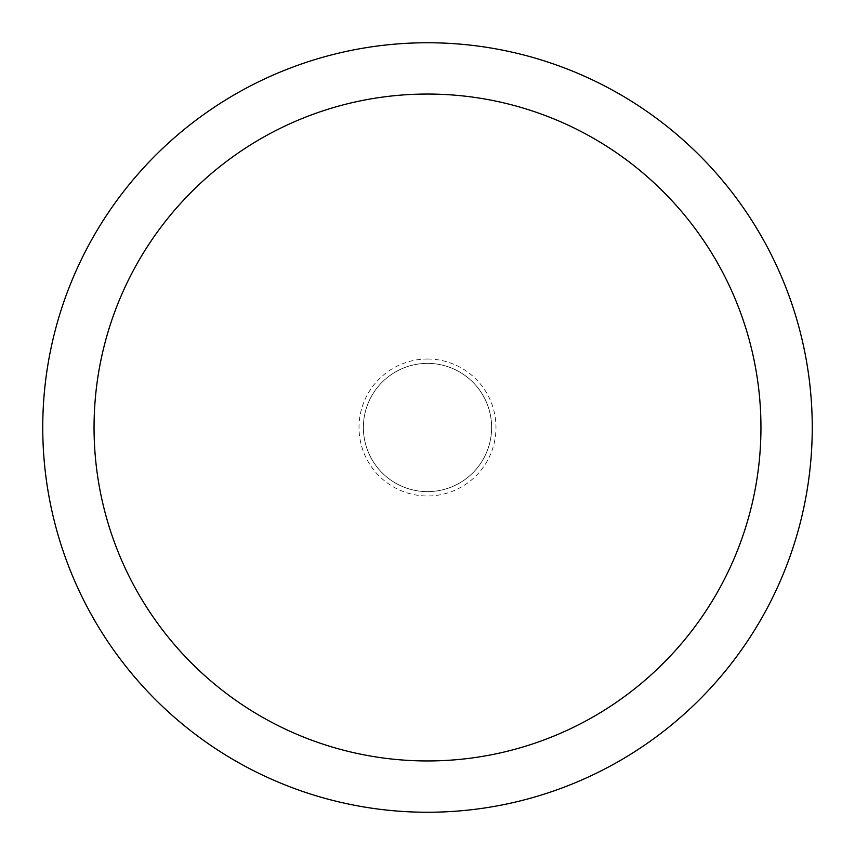 <?xml version="1.0" encoding="UTF-8"?>
<svg xmlns="http://www.w3.org/2000/svg" width="855" height="855" viewBox="0 0 855 855"><rect width="100%" height="100%" fill="white"/><g stroke="black" fill="none" stroke-linecap="round" stroke-linejoin="round"><path stroke-width="0.64" stroke-dasharray="4.28 3.21" d="M427.5 363.386A64.114 64.114 0 0 1 491.614 427.5A64.114 64.114 0 0 1 427.5 491.614A64.114 64.114 0 0 1 363.386 427.5A64.114 64.114 0 0 1 427.5 363.386A64.114 64.114 0 0 1 491.614 427.5A64.114 64.114 0 0 1 427.5 491.614A64.114 64.114 0 0 1 363.386 427.5A64.114 64.114 0 0 1 459.563 371.968A64.125 64.125 0 0 1 483.032 459.563A64.125 64.125 0 0 1 365.555 410.902A64.125 64.125 0 0 1 491.614 427.5A64.114 64.114 0 0 1 395.438 483.032A64.125 64.125 0 0 1 371.968 395.438A64.125 64.125 0 0 1 489.445 444.098A64.125 64.125 0 0 1 395.438 483.032M427.5 42.761A384.739 384.739 0 0 1 812.239 427.5A384.739 384.739 0 0 1 427.5 812.239A384.75 384.75 0 0 1 42.75 427.5A384.75 384.75 0 0 1 427.5 42.75A384.75 384.75 0 0 1 812.25 427.5A384.75 384.75 0 0 1 427.5 812.25A384.739 384.739 0 0 1 42.761 427.5A384.739 384.739 0 0 1 427.5 42.761M427.5 359.015A68.486 68.486 0 0 1 495.986 427.5A68.486 68.486 0 0 1 427.5 495.986A68.486 68.486 0 0 1 359.015 427.5A68.486 68.486 0 0 1 427.5 359.015M459.563 371.968A64.125 64.125 0 0 1 427.5 491.625"/><path stroke-width="1.28" d="M427.5 42.75A384.75 384.75 0 0 1 812.25 427.5A384.75 384.75 0 0 1 427.5 812.25A384.75 384.75 0 0 1 42.75 427.5A384.75 384.75 0 0 1 427.5 42.75M427.5 94.05A333.45 333.45 0 0 1 760.95 427.5A333.45 333.45 0 0 1 427.5 760.95A333.45 333.45 0 0 1 94.05 427.5A333.45 333.45 0 0 1 427.5 94.05"/></g></svg>
